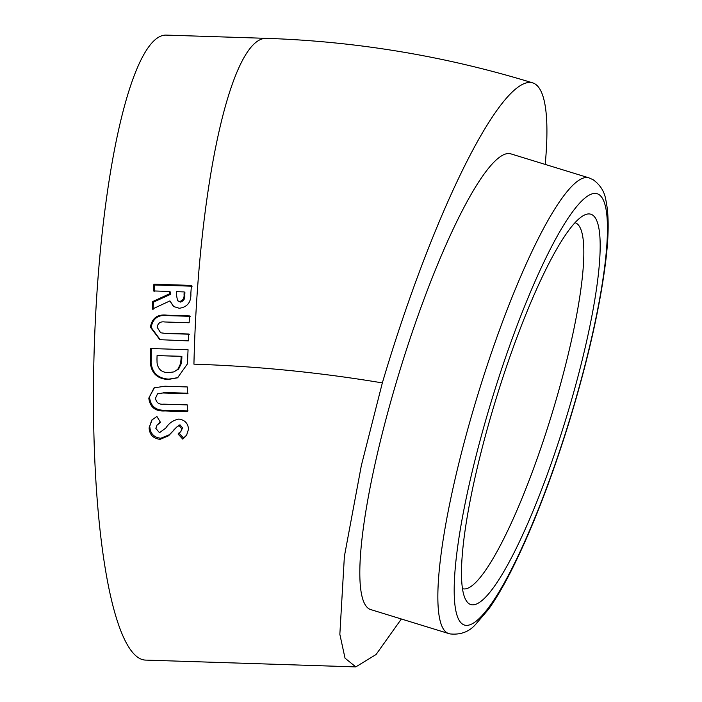 <?xml version="1.0" encoding="UTF-8"?>
<svg xmlns="http://www.w3.org/2000/svg" width="702" height="702" viewBox="0 0 702 702"><rect width="100%" height="100%" fill="white"/><g stroke="black" fill="none" stroke-linecap="round" stroke-linejoin="round"><path stroke-width="1.05" d="M157.072 362.969L156.976 359.187A312.662 61.6 -88.1 0 1 157.072 355.598L181.116 356.379A312.662 61.6 91.9 0 0 181.055 359.003L180.537 363.724L177.808 369.349L173.736 371.92L168.322 372.648C161.802 372.516 158.055 369.296 157.072 362.969M151.299 348.517L151.079 362.583C152.22 373.008 158.152 378.527 168.866 379.124L177.957 377.623M157.072 355.598L181.879 356.309A308.836 60.846 91.9 0 0 181.809 358.897L181.291 363.557L178.571 369.112L173.736 371.92M574.973 222.701A191.427 34.047 -72.9 0 1 575.052 222.718A191.427 34.047 -72.9 0 1 554.115 406.625A191.427 34.047 -72.9 0 1 466.075 588.776A191.427 34.047 -72.9 0 1 462.969 588.785A191.427 34.047 -72.9 0 1 462.583 588.68A191.427 34.047 -72.9 0 1 462.504 588.653M590.391 214.101A204.185 36.32 -72.9 0 1 566.251 417.743A204.185 36.32 -72.9 0 1 471.253 604.685A204.185 36.32 -72.9 0 1 465.549 599.429A204.185 36.32 -72.9 0 1 496.103 398.718A204.185 36.32 -72.9 0 1 583.546 215.496A204.185 36.32 -72.9 0 1 590.391 214.101M448.789 633.573L370.761 609.59A238.39 42.401 -72.9 0 1 399.842 370.612A238.39 42.401 -72.9 0 1 510.336 153.72A238.39 42.401 -72.9 0 1 510.819 153.852L588.846 177.825A238.39 42.401 -72.9 0 0 588.364 177.694A238.39 42.401 -72.9 0 0 477.869 394.594A238.39 42.401 -72.9 0 0 448.789 633.573L450.061 633.924C460.389 634.968 468.769 631.949 475.21 624.859L488.539 609.292C495.665 599.324 503.115 586.714 510.898 571.463C531.265 531.089 550.543 481.695 568.752 423.28C586.986 363.812 599.139 311.144 605.203 265.277C608.932 236.934 609.134 215.119 605.808 199.842C604.492 191.62 600.263 184.907 593.111 179.703L588.846 177.825M160.53 422.455L157.037 425.096L155.835 428.378L159.477 432.722L165.839 428.018C169.006 423.095 173.341 420.121 178.852 419.076C184.74 419.893 187.969 423.253 188.531 429.141L186.53 435.424L182.792 439.127L178.062 434.047L180.8 431.633L181.792 428.852L179.282 425.772L177.492 426.325L168.541 435.819L160.038 439.347C153.229 438.522 149.579 434.713 149.096 427.922L151.755 420.094L156.888 416.453L160.53 422.455M163.768 404.159L187.276 404.905L187.32 411.662L164.944 410.942C155.414 411.556 150.026 407.283 148.798 398.122L154.089 387.846L164.935 386.223L187.311 386.951L187.276 393.769L162.873 392.971L157.511 393.857L155.528 398.192C156.213 402.685 158.959 404.668 163.768 404.159M401.36 618.997L376.061 654.527L355.791 666.9L145.762 660.099A312.662 61.6 -88.1 0 1 93.884 360.916A312.662 61.6 -88.1 0 1 165.988 35.1L266.023 38.338C356.791 41.33 445.665 56.169 532.642 82.854A312.662 55.616 107.1 0 0 382.344 382.906C319.875 372.472 257.072 366.225 193.927 364.154A312.662 61.6 -88.1 0 1 266.023 38.338M355.791 666.9L345.024 658.169L339.847 634.31L344.384 556.361L361.363 465.461L382.344 382.906M187.399 363.943L177.545 377.816L168.103 379.484C157.388 378.878 151.465 373.297 150.316 362.75L150.289 357.3A312.662 61.6 -88.1 0 1 150.544 348.508L188.057 349.728L187.399 363.943M545.217 164.417A312.662 55.616 107.1 0 0 532.642 82.854M152.281 309.108L152.729 301.544L169.612 293.761L169.77 291.462L153.422 290.935L153.896 284.196L191.409 285.407L190.856 293.252C191.313 302.123 187.434 307.134 179.238 308.266L173.491 306.476L169.919 300.912L152.281 309.108M165.119 333.266L188.627 334.012L188.355 340.882L159.854 339.68L150.404 327.167C152.044 317.997 157.608 314.005 167.111 315.189L189.487 315.926L189.136 322.762L164.733 321.972C160.407 321.34 157.88 323.095 157.143 327.237L160.661 332.783L165.865 333.476L160.661 332.783M157.037 425.096L160.319 422.113M152.132 419.699L149.096 427.922M149.851 426.956C150.333 433.669 153.984 437.434 160.793 438.25L160.038 439.347M160.793 438.25L169.296 434.766L168.541 435.819M169.296 434.766L172.753 431.203M173.517 430.212L177.492 426.325M178.255 425.394L180.037 424.85L179.282 425.772M180.037 424.85L182.555 427.887L181.792 428.852M182.555 427.887L180.8 431.633M178.826 433.02L183.555 438.048L182.792 439.127M183.555 438.048L186.907 434.871M157.511 393.857L162.873 392.971M163.636 392.444L188.039 393.234M154.449 387.636L148.798 398.122M149.561 397.525C150.79 406.572 156.177 410.793 165.707 410.196L188.083 410.916M168.866 379.124L168.103 379.484M181.809 358.897L181.055 359.003M178.571 369.112L177.808 369.349M181.879 356.309L181.116 356.379M189.373 334.222L165.865 333.476M190.224 316.348L167.848 315.619C158.345 314.443 152.782 318.383 151.141 327.439L150.404 327.167M151.141 327.439L160.223 339.742M169.77 291.462L170.489 292.181L170.332 294.445L153.457 302.132L152.729 301.544M170.332 294.445L169.612 293.761M153.457 302.132L153.018 309.6M173.842 306.721L169.919 300.912M192.12 286.205L154.607 284.994L153.896 284.196M154.607 284.994L154.142 291.655M184.196 291.927L184.916 292.637L184.766 294.91C185.161 298.719 183.722 301.105 180.458 302.071L177.571 300.763L176.325 294.313L176.5 291.681L184.196 291.927L184.038 294.226C184.433 298.078 183.003 300.491 179.73 301.474L177.571 300.763M184.766 294.91L184.038 294.226M180.458 302.071L179.73 301.474M464.996 625.192A225.632 40.137 -72.9 0 1 491.672 400.158A225.632 40.137 -72.9 0 1 596.647 193.594A225.632 40.137 -72.9 0 1 569.971 418.62A225.632 40.137 -72.9 0 1 464.996 625.192M165.707 410.196L164.944 410.942M151.044 357.204L150.289 357.3M167.848 315.619L167.111 315.189"/></g></svg>

